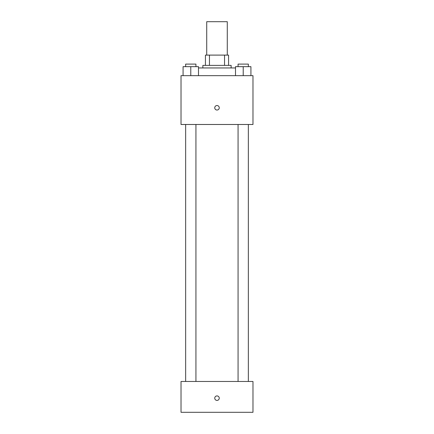 <?xml version="1.0" encoding="UTF-8"?>
<svg xmlns="http://www.w3.org/2000/svg" width="434" height="434" viewBox="0 0 434 434"><rect width="100%" height="100%" fill="white"/><g stroke="black" fill="none" stroke-linecap="round" stroke-linejoin="round"><path stroke-width="0.65" d="M227.28 55.107L227.28 21.7L206.72 21.7L206.72 55.107M209.459 65.388L209.459 55.107L205.434 55.107L205.434 65.388L205.434 55.107M209.459 55.107L228.566 55.107L228.566 65.388M224.541 65.388L224.541 55.107M202.868 67.954L202.868 65.388L231.132 65.388L231.132 67.954M235.505 67.954L198.495 67.954M181.021 75.662L252.979 75.662L252.979 124.487L181.021 124.487L181.021 75.662M217 110.035A2.246 2.246 0 0 1 215.052 106.661A2.246 2.246 0 0 1 218.948 106.661A2.246 2.246 0 0 1 217 110.035M181.021 381.464L252.979 381.464L252.979 412.3L181.021 412.3L181.021 381.464M217 400.414A2.246 2.246 0 0 1 215.052 397.045A2.246 2.246 0 0 1 218.948 397.045A2.246 2.246 0 0 1 217 400.414M235.505 75.662L235.505 66.668L250.923 66.668L250.923 75.662L250.923 66.668M243.214 75.662L243.214 66.668M248.351 66.668L248.351 64.102L238.071 64.102L238.071 66.668M183.077 75.662L183.077 66.668L198.495 66.668L198.495 75.662L198.495 66.668M190.786 75.662L190.786 66.668M195.929 66.668L195.929 64.102L185.649 64.102L185.649 66.668M238.071 124.487L238.071 381.464M248.351 124.487L248.351 381.464M195.929 381.464L195.929 124.487M185.649 381.464L185.649 124.487"/></g></svg>
